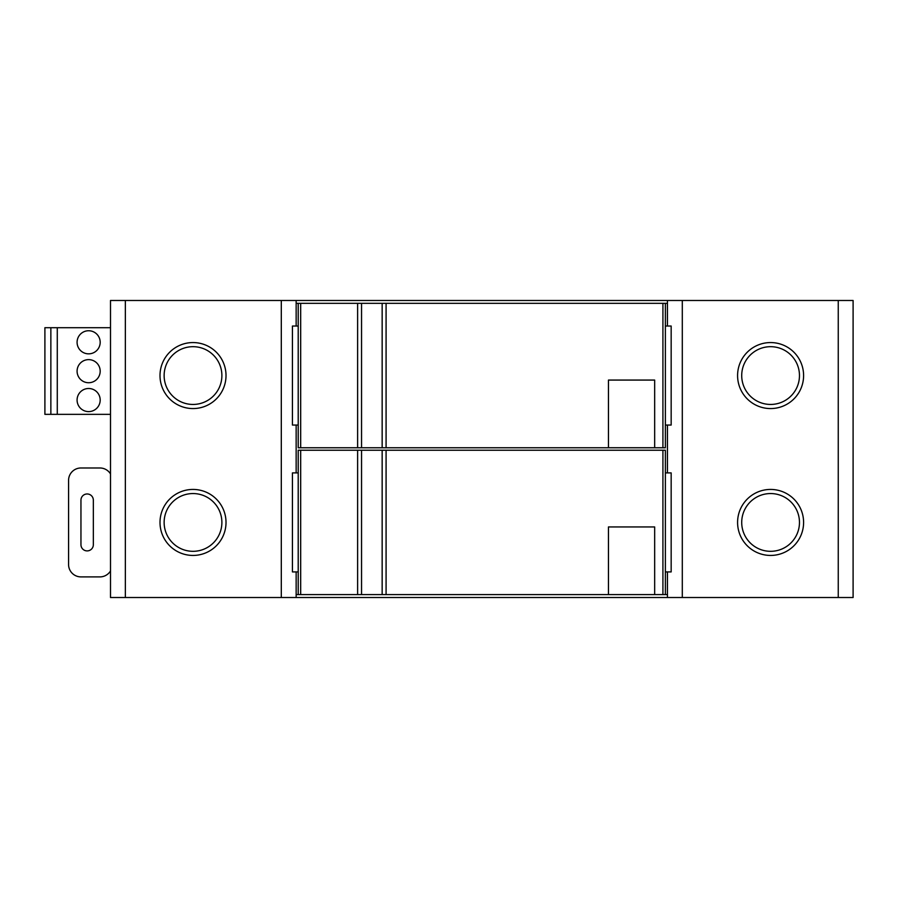 <?xml version="1.0" encoding="UTF-8"?>
<svg xmlns="http://www.w3.org/2000/svg" width="898" height="898" viewBox="0 0 898 898"><rect width="100%" height="100%" fill="white"/><g stroke="black" fill="none" stroke-linecap="round" stroke-linejoin="round"><path stroke-width="1.35" d="M110.499 597.518L110.499 300.482L110.499 327.703L44.9 327.703L44.9 414.348L110.499 414.348L110.499 597.518L296.149 597.518L296.149 571.914M608.451 594.599L654.664 594.599L654.664 526.946L608.451 526.946L608.451 594.599L296.149 594.599M608.451 380.067L608.451 447.732L654.664 447.732L654.664 380.067L608.451 380.067M110.499 300.482L853.1 300.482L853.1 597.518L296.149 597.518M298.215 594.599L298.215 450.235L300.684 450.235L300.684 594.599M667.45 571.914L667.45 594.599L665.384 594.599L665.384 450.235L300.684 450.235M667.45 300.482L667.45 303.333L665.384 303.333L665.384 447.765L298.215 447.765L298.215 303.333L300.684 303.333L300.684 447.765M667.45 472.898L667.45 425.046M667.45 326.03L667.45 303.333M667.45 594.599L667.45 597.518M110.499 414.348L110.499 327.703M296.149 472.898L296.149 425.046M296.149 326.03L296.149 303.333L298.215 303.333M296.149 300.482L296.149 303.333M608.451 447.732L654.664 447.732M193.003 346.684A28.882 28.882 0 0 1 221.885 375.566A28.882 28.882 0 0 1 193.003 404.448A28.882 28.882 0 0 1 164.132 375.566A28.882 28.882 0 0 1 193.003 346.684M160.001 375.566A33.002 33.002 0 0 1 193.003 342.565A33.002 33.002 0 0 1 226.015 375.566A33.002 33.002 0 0 1 193.003 408.568A33.002 33.002 0 0 1 160.001 375.566M50.86 327.703L50.86 414.348M57.281 327.703L57.281 414.348M77.082 342.295A11.551 11.551 0 0 0 88.633 353.846A11.551 11.551 0 0 0 100.183 342.295A11.551 11.551 0 0 0 88.633 330.745A11.551 11.551 0 0 0 77.082 342.295M77.082 371.177A11.551 11.551 0 0 0 88.633 382.728A11.551 11.551 0 0 0 100.183 371.177A11.551 11.551 0 0 0 88.633 359.627A11.551 11.551 0 0 0 77.082 371.177M77.082 400.048A11.551 11.551 0 0 0 88.633 411.61A11.551 11.551 0 0 0 100.183 400.048A11.551 11.551 0 0 0 88.633 388.497A11.551 11.551 0 0 0 77.082 400.048M737.584 522.434A33.002 33.002 0 0 1 770.585 489.432A33.002 33.002 0 0 1 803.598 522.434A33.002 33.002 0 0 1 770.585 555.435A33.002 33.002 0 0 1 737.584 522.434M737.584 375.566A33.002 33.002 0 0 1 770.585 342.565A33.002 33.002 0 0 1 803.598 375.566A33.002 33.002 0 0 1 770.585 408.568A33.002 33.002 0 0 1 737.584 375.566M93.336 500.152A6.185 6.185 0 0 0 87.14 493.967A6.185 6.185 0 0 0 80.955 500.152L80.955 544.716A6.185 6.185 0 0 0 87.14 550.901A6.185 6.185 0 0 0 93.336 544.716L93.336 500.152M110.499 473.908A12.381 12.381 0 0 0 99.936 467.981L80.955 467.981A12.381 12.381 0 0 0 68.574 480.351L68.574 564.516A12.381 12.381 0 0 0 80.955 576.898L99.936 576.898A12.381 12.381 0 0 0 110.499 570.96M741.714 375.566A28.882 28.882 0 0 1 770.585 346.684A28.882 28.882 0 0 1 799.467 375.566A28.882 28.882 0 0 1 770.585 404.448A28.882 28.882 0 0 1 741.714 375.566M741.714 522.434A28.882 28.882 0 0 1 770.585 493.552A28.882 28.882 0 0 1 799.467 522.434A28.882 28.882 0 0 1 770.585 551.316A28.882 28.882 0 0 1 741.714 522.434M164.132 522.434A28.882 28.882 0 0 1 193.003 493.552A28.882 28.882 0 0 1 221.885 522.434A28.882 28.882 0 0 1 193.003 551.316A28.882 28.882 0 0 1 164.132 522.434M160.001 522.434A33.002 33.002 0 0 1 193.003 489.432A33.002 33.002 0 0 1 226.015 522.434A33.002 33.002 0 0 1 193.003 555.435A33.002 33.002 0 0 1 160.001 522.434M662.915 450.235L662.915 594.599L665.384 594.599M662.915 594.599L654.664 594.599M665.384 303.333L300.684 303.333M665.384 326.03L671.165 326.03L671.165 425.046L665.384 425.046M298.215 326.03L292.434 326.03L292.434 425.046L298.215 425.046M665.384 472.898L671.165 472.898L671.165 571.914L665.384 571.914M298.215 571.914L292.434 571.914L292.434 472.898L298.215 472.898M682.3 300.482L682.3 597.518M125.35 300.482L125.35 597.518M281.298 300.482L281.298 597.518M838.249 300.482L838.249 597.518M357.617 450.235L357.617 594.599M361.546 450.235L361.546 594.599M382.155 450.235L382.155 594.599M386.084 450.235L386.084 594.599M662.915 303.333L662.915 447.765M382.155 303.333L382.155 447.765M386.084 303.333L386.084 447.765M361.546 303.333L361.546 447.765M357.617 303.333L357.617 447.765"/></g></svg>
